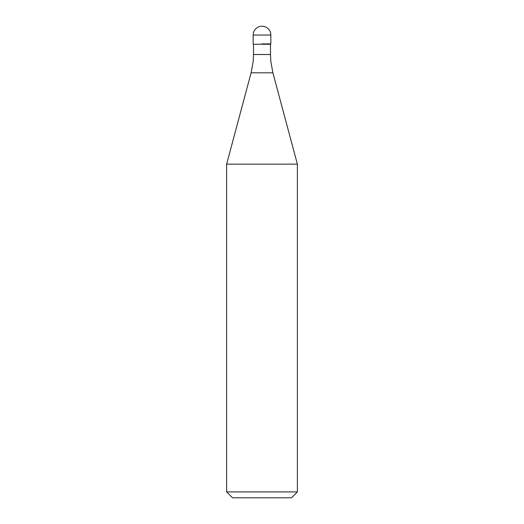 <?xml version="1.0" encoding="UTF-8"?>
<svg xmlns="http://www.w3.org/2000/svg" width="524" height="524" viewBox="0 0 524 524"><rect width="100%" height="100%" fill="white"/><g stroke="black" fill="none" stroke-linecap="round" stroke-linejoin="round"><path stroke-width="0.79" d="M262 43.885L270.843 43.885L262 43.885M270.489 54.503L270.843 61.57L272.899 72.816L251.101 72.816L253.157 61.57L253.511 54.503L270.489 54.503L270.489 44.239L253.511 44.239L253.157 43.885L253.157 35.043L253.157 43.885M272.899 72.816L297.37 164.143L226.63 164.143L251.101 72.816M297.37 491.905L291.475 497.8L232.525 497.8L226.63 491.905L297.37 491.905L297.37 164.143M262 26.2A8.843 8.843 0 0 0 253.157 35.043L270.843 35.043A8.843 8.843 0 0 0 262 26.2A8.843 8.843 0 0 0 253.157 35.043M270.489 44.239L270.843 43.885L270.843 35.043M253.511 54.503L253.511 44.239M226.63 491.905L226.63 164.143"/></g></svg>
